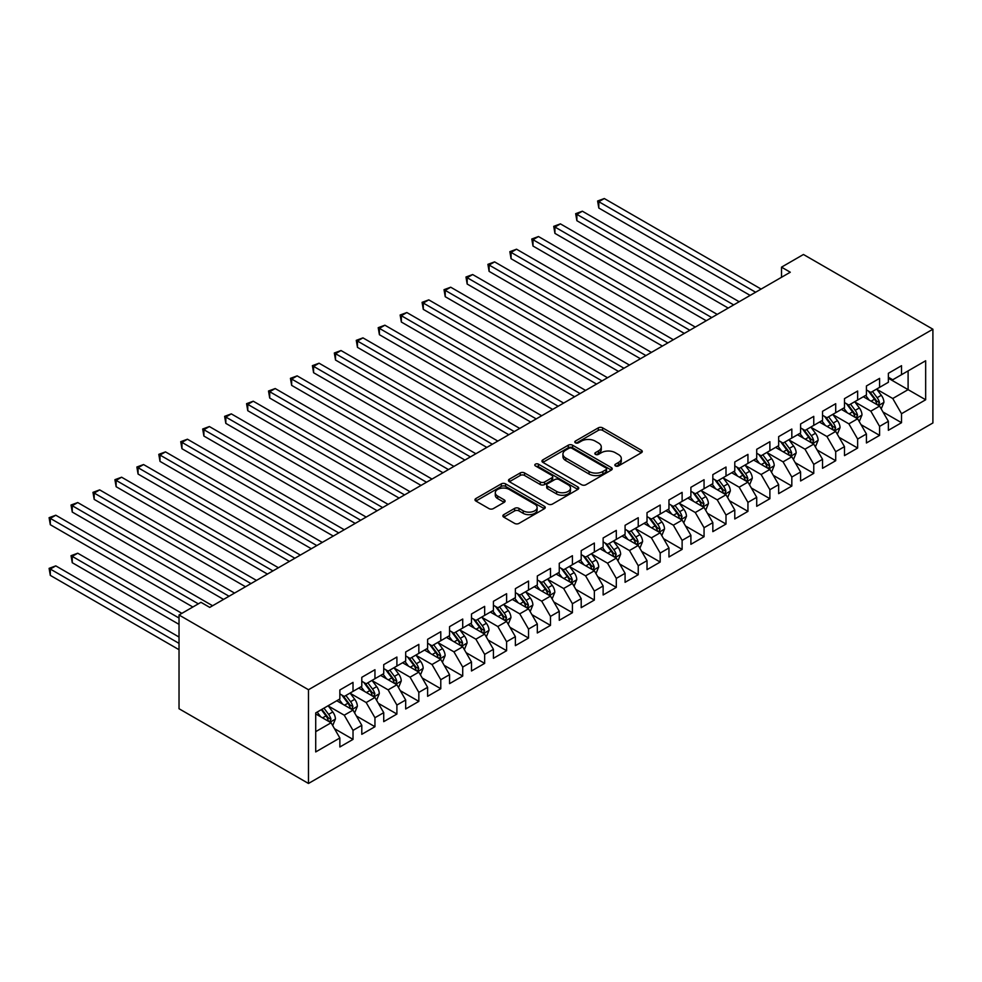 <?xml version="1.0" encoding="UTF-8"?>
<svg xmlns="http://www.w3.org/2000/svg" width="982" height="982" viewBox="0 0 982 982"><rect width="100%" height="100%" fill="white"/><g stroke="black" fill="none" stroke-linecap="round" stroke-linejoin="round"><path stroke-width="1.47" d="M615.481 465.934A2.136 1.228 0 0 0 618.5 465.934L641.381 452.727A3.044 1.755 0 0 0 642.277 451.487A3.044 1.755 0 0 0 641.381 450.235L602.617 427.857A3.044 1.755 0 0 0 598.308 427.857L575.427 441.065A2.136 1.228 0 0 0 574.801 441.937A2.136 1.228 0 0 0 575.427 442.808A2.136 1.228 0 0 0 578.447 442.808L581.405 441.102A9.746 5.622 0 0 1 595.19 441.102L598.419 442.968A9.746 5.622 0 0 1 601.279 446.945A9.746 5.622 0 0 1 598.419 450.922L595.46 452.628A2.136 1.228 0 0 0 594.834 453.5A2.136 1.228 0 0 0 595.46 454.371A2.136 1.228 0 0 0 598.468 454.371L601.438 452.665A9.746 5.622 0 0 1 615.211 452.665L618.451 454.531A9.746 5.622 0 0 1 621.299 458.508A9.746 5.622 0 0 1 618.451 462.485L615.481 464.191A2.136 1.228 0 0 0 614.855 465.063A2.136 1.228 0 0 0 615.481 465.934L615.481 464.191M503.766 514.642A3.044 1.755 0 0 0 502.87 515.894A3.044 1.755 0 0 0 503.766 517.133L514.642 523.406A3.044 1.755 0 0 0 518.95 523.406L544.359 508.737A3.044 1.755 0 0 0 545.255 507.498A3.044 1.755 0 0 0 544.359 506.258L505.595 483.868A3.044 1.755 0 0 0 501.286 483.868L475.877 498.549A3.044 1.755 0 0 0 474.981 499.789A3.044 1.755 0 0 0 475.877 501.029L489.011 508.615A3.044 1.755 0 0 0 493.32 508.615L504.196 502.33A3.044 1.755 0 0 0 505.092 501.09A3.044 1.755 0 0 0 504.196 499.85L497.69 496.082A8.151 4.701 0 0 1 495.296 492.768A8.151 4.701 0 0 1 500.329 488.41A8.151 4.701 0 0 1 509.204 489.441L534.724 504.171A8.151 4.701 0 0 1 537.117 507.498A8.151 4.701 0 0 1 532.084 511.843A8.151 4.701 0 0 1 523.21 510.824L518.95 508.369A3.044 1.755 0 0 0 514.642 508.369L503.766 514.642L503.766 517.133M179.031 614.99L308.483 689.732L308.483 783.464L179.031 708.734L179.031 614.99L200.966 602.322L209.743 607.392L790.289 272.223L781.512 267.153L781.512 277.28M781.512 267.153L803.448 254.485L932.9 329.216L308.483 689.732M581.614 484.74A3.044 1.755 0 0 0 585.923 484.74L611.344 470.071A3.044 1.755 0 0 0 612.228 468.831A3.044 1.755 0 0 0 611.344 467.579L572.58 445.202A3.044 1.755 0 0 0 568.271 445.202L542.85 459.871A3.044 1.755 0 0 0 541.966 461.123A3.044 1.755 0 0 0 542.85 462.362L581.614 484.74M536.282 466.401A2.136 1.228 0 0 1 538.443 466.695L538.443 464.167L577.846 486.912A3.044 1.755 0 0 1 578.742 488.164A3.044 1.755 0 0 1 577.846 489.404L552.436 504.073A3.044 1.755 0 0 1 548.128 504.073L509.363 481.696L509.363 479.204A3.044 1.755 0 0 0 508.48 480.456A3.044 1.755 0 0 0 509.363 481.696M509.363 479.204L520.239 472.931A3.044 1.755 0 0 1 524.548 472.931L540.272 482.002A3.044 1.755 0 0 0 544.58 482.002L551.798 477.841A3.044 1.755 0 0 0 552.682 476.601A3.044 1.755 0 0 0 551.798 475.349L535.423 465.91A2.136 1.228 0 0 1 534.797 465.038A2.136 1.228 0 0 1 536.123 463.897A2.136 1.228 0 0 1 538.443 464.167M308.483 783.464L932.9 422.96L932.9 329.216M888.366 378.242L908.104 389.645L908.104 370.901L925.658 360.762L901.525 374.694L901.525 365.697L888.366 373.307L888.366 382.293L879.59 387.362L879.59 378.365L866.419 385.975L866.419 394.96L857.642 400.03L857.642 391.032L844.483 398.643L844.483 407.628L835.707 412.698L835.707 403.7L822.535 411.298L822.535 420.296L813.759 425.366L813.759 416.368L800.6 423.966L800.6 432.964L791.823 438.033L791.823 429.036L778.665 436.634L778.665 445.632L769.888 450.701L769.888 441.704L756.717 449.302L756.717 458.299L747.94 463.369L747.94 454.371L734.782 461.97L734.782 470.967L726.005 476.037L726.005 467.039L712.834 474.637L712.834 483.635L704.057 488.705L704.057 479.707L690.898 487.305L690.898 496.303L682.122 501.372L682.122 492.375L668.963 499.973L668.963 508.971L660.186 514.04L660.186 505.043L647.015 512.641L647.015 521.638L638.239 526.708L638.239 517.71L625.08 525.309L625.08 534.306L616.303 539.363L616.303 530.378L603.132 537.976L603.132 546.974L594.356 552.031L594.356 543.046L581.197 550.644L581.197 559.642L572.42 564.699L572.42 555.714L559.261 563.312L559.261 572.31L550.485 577.367L550.485 568.382L537.314 575.98L537.314 584.965L528.537 590.035L528.537 581.049L515.378 588.648L515.378 597.633L506.602 602.702L506.602 593.705L493.43 601.315L493.43 610.301L484.654 615.37L484.654 606.373L471.495 613.983L471.495 622.969L462.718 628.038L462.718 619.041L449.56 626.651L449.56 635.636L440.783 640.706L440.783 631.708L427.612 639.307L427.612 648.304L418.835 653.374L418.835 644.376L405.676 651.974L405.676 660.972L396.9 666.042L396.9 657.044L383.729 664.642L383.729 673.64L374.952 678.709L374.952 669.712L361.793 677.31L361.793 686.308L353.017 691.377L353.017 682.38L339.858 689.978L339.858 698.975L315.713 712.907L315.713 751.93L339.858 737.985L331.081 722.789L315.713 713.926M925.658 360.762L925.658 399.772L901.525 413.717L892.748 398.508L876.84 389.326M882.99 411.998L901.525 422.702L901.525 413.717M901.525 422.702L888.366 430.3L888.366 421.315L879.59 426.384L870.813 411.176L854.905 401.994M861.042 424.666L879.59 435.37L879.59 426.384M879.59 435.37L866.419 442.968L866.419 433.983L857.642 439.04L848.865 423.843L832.957 414.662M839.107 437.334L857.642 448.038L857.642 439.04M857.642 448.038L844.483 455.636L844.483 446.65L835.707 451.708L826.93 436.511L811.022 427.33M817.159 450.002L835.707 460.705L835.707 451.708M835.707 460.705L822.535 468.304L822.535 459.318L813.759 464.376L804.982 449.179L789.086 439.997M795.224 462.669L813.759 473.373L813.759 464.376M813.759 473.373L800.6 480.971L800.6 471.986L791.823 477.043L783.047 461.847L767.138 452.665M773.288 475.337L791.823 486.041L791.823 477.043M791.823 486.041L778.665 493.639L778.665 484.642L769.888 489.711L761.111 474.515L745.203 465.333M751.34 488.005L769.888 498.709L769.888 489.711M769.888 498.709L756.717 506.307L756.717 497.309L747.94 502.379L739.164 487.182L723.255 478.001M729.405 500.673L747.94 511.377L747.94 502.379M747.94 511.377L734.782 518.975L734.782 509.977L726.005 515.047L717.228 499.85L701.32 490.669M707.457 513.341L726.005 524.044L726.005 515.047M726.005 524.044L712.834 531.643L712.834 522.645L704.057 527.715L695.281 512.518L679.384 503.336M685.522 526.008L704.057 536.712L704.057 527.715M704.057 536.712L690.898 544.31L690.898 535.313L682.122 540.382L673.345 525.186L657.437 516.004M663.587 538.676L682.122 549.38L682.122 540.382M682.122 549.38L668.963 556.978L668.963 547.981L660.186 553.05L651.41 537.854L635.501 528.66M641.639 551.344L660.186 562.048L660.186 553.05M660.186 562.048L647.015 569.646L647.015 560.648L638.239 565.718L629.462 550.521L613.554 541.327M619.703 564.012L638.239 574.716L638.239 565.718M638.239 574.716L625.08 582.314L625.08 573.316L616.303 578.386L607.527 563.189L591.618 553.995M597.756 576.68L616.303 587.383L616.303 578.386M616.303 587.383L603.132 594.982L603.132 585.984L594.356 591.054L585.579 575.845L569.683 566.663M575.82 589.347L594.356 600.051L594.356 591.054M594.356 600.051L581.197 607.649L581.197 598.652L572.42 603.721L563.643 588.513L547.735 579.331M553.885 602.003L572.42 612.707L572.42 603.721M572.42 612.707L559.261 620.317L559.261 611.32L550.485 616.389L541.708 601.18L525.8 591.999M531.937 614.671L550.485 625.374L550.485 616.389M550.485 625.374L537.314 632.985L537.314 623.987L528.537 629.057L519.76 613.848L503.852 604.667M510.002 627.338L528.537 638.042L528.537 629.057M528.537 638.042L515.378 645.653L515.378 636.655L506.602 641.725L497.825 626.516L481.917 617.334M488.066 640.006L506.602 650.71L506.602 641.725M506.602 650.71L493.43 658.308L493.43 649.323L484.654 654.393L475.877 639.184L459.981 630.002M466.119 652.674L484.654 663.378L484.654 654.393M484.654 663.378L471.495 670.976L471.495 661.991L462.718 667.06L453.942 651.852L438.033 642.67M444.183 665.342L462.718 676.046L462.718 667.06M462.718 676.046L449.56 683.644L449.56 674.659L440.783 679.716L432.006 664.519L416.098 655.338M422.235 678.01L440.783 688.713L440.783 679.716M440.783 688.713L427.612 696.312L427.612 687.326L418.835 692.384L410.059 677.187L394.15 668.006M400.3 690.677L418.835 701.381L418.835 692.384M418.835 701.381L405.676 708.979L405.676 699.994L396.9 705.051L388.123 689.855L372.215 680.673M378.365 703.345L396.9 714.049L396.9 705.051M396.9 714.049L383.729 721.647L383.729 712.662L374.952 717.719L366.176 702.523L350.279 693.341M356.417 716.013L374.952 726.717L374.952 717.719M374.952 726.717L361.793 734.315L361.793 725.317L353.017 730.387L344.24 715.191L328.332 706.009M334.481 728.681L353.017 739.385L353.017 730.387M353.017 739.385L339.858 746.983L339.858 737.985M339.858 693.906L344.24 696.447L353.017 691.377M315.713 731.651L331.081 722.789M361.793 681.238L366.176 683.779L374.952 678.709M344.24 715.191L353.017 710.121L336.777 700.743M361.793 725.317L353.017 710.121M383.729 668.57L388.123 671.111L396.9 666.042M366.176 702.523L374.952 697.453L358.725 688.087M383.729 712.662L374.952 697.453M405.676 655.902L410.059 658.443L418.835 653.374M388.123 689.855L396.9 684.785L380.66 675.42M405.676 699.994L396.9 684.785M427.612 643.235L432.006 645.775L440.783 640.706M410.059 677.187L418.835 672.118L402.608 662.752M427.612 687.326L418.835 672.118M449.56 630.567L453.942 633.108L462.718 628.038M432.006 664.519L440.783 659.45L424.543 650.084M449.56 674.659L440.783 659.45M471.495 617.911L475.877 620.44L484.654 615.37M453.942 651.852L462.718 646.782L446.479 637.416M471.495 661.991L462.718 646.782M493.43 605.243L497.825 607.772L506.602 602.702M475.877 639.184L484.654 634.114L468.426 624.748M493.43 649.323L484.654 634.114M515.378 592.576L519.76 595.104L528.537 590.035M497.825 626.516L506.602 621.446L490.362 612.081M515.378 636.655L506.602 621.446M537.314 579.908L541.708 582.436L550.485 577.367M519.76 613.848L528.537 608.791L512.309 599.413M537.314 623.987L528.537 608.791M559.261 567.24L563.643 569.769L572.42 564.699M541.708 601.18L550.485 596.123L534.245 586.745M559.261 611.32L550.485 596.123M581.197 554.572L585.579 557.101L594.356 552.031M563.643 588.513L572.42 583.455L556.18 574.077M581.197 598.652L572.42 583.455M603.132 541.904L607.527 544.433L616.303 539.363M585.579 575.845L594.356 570.788L578.128 561.409M603.132 585.984L594.356 570.788M625.08 529.237L629.462 531.765L638.239 526.708M607.527 563.189L616.303 558.12L600.063 548.742M625.08 573.316L616.303 558.12M647.015 516.569L651.41 519.097L660.186 514.04M629.462 550.521L638.239 545.452L622.011 536.074M647.015 560.648L638.239 545.452M668.963 503.901L673.345 506.43L682.122 501.372M651.41 537.854L660.186 532.784L643.947 523.406M668.963 547.981L660.186 532.784M690.898 491.233L695.281 493.762L704.057 488.705M673.345 525.186L682.122 520.116L665.882 510.738M690.898 535.313L682.122 520.116M712.834 478.565L717.228 481.106L726.005 476.037M695.281 512.518L704.057 507.448L687.83 498.07M712.834 522.645L704.057 507.448M734.782 465.898L739.164 468.439L747.94 463.369M717.228 499.85L726.005 494.781L709.765 485.403M734.782 509.977L726.005 494.781M756.717 453.23L761.111 455.771L769.888 450.701M739.164 487.182L747.94 482.113L731.713 472.735M756.717 497.309L747.94 482.113M778.665 440.562L783.047 443.103L791.823 438.033M761.111 474.515L769.888 469.445L753.648 460.067M778.665 484.642L769.888 469.445M800.6 427.894L804.982 430.435L813.759 425.366M783.047 461.847L791.823 456.777L775.584 447.411M800.6 471.986L791.823 456.777M822.535 415.226L826.93 417.767L835.707 412.698M804.982 449.179L813.759 444.11L797.531 434.744M822.535 459.318L813.759 444.11M844.483 402.559L848.865 405.1L857.642 400.03M826.93 436.511L835.707 431.442L819.467 422.076M844.483 446.65L835.707 431.442M866.419 389.903L870.813 392.432L879.59 387.362M848.865 423.843L857.642 418.774L841.414 409.408M866.419 433.983L857.642 418.774M888.366 377.235L892.748 379.764L901.525 374.694M870.813 411.176L879.59 406.106L863.35 396.74M888.366 421.315L879.59 406.106M892.748 398.508L908.104 389.645L925.658 399.772M616.34 466.241L618.451 465.014A9.746 5.622 0 0 0 621.299 461.037L621.299 458.508M601.279 446.945L601.279 449.474A9.746 5.622 0 0 1 598.419 453.451L596.307 454.678M641.344 452.751L602.617 430.386A3.044 1.755 0 0 0 598.308 430.386L576.274 443.115M611.295 470.096L572.58 447.731A3.044 1.755 0 0 0 568.271 447.731L542.899 462.387M605.955 469.703A2.136 1.228 0 0 0 606.581 468.831A2.136 1.228 0 0 0 605.955 467.96L571.929 448.308A2.136 1.228 0 0 0 568.909 448.308L565.792 450.112A9.746 5.622 0 0 0 562.932 454.089A9.746 5.622 0 0 0 565.792 458.066L589.053 471.495A9.746 5.622 0 0 0 602.838 471.495L605.955 469.703L605.955 472.232A2.136 1.228 0 0 0 606.581 471.36L606.581 468.831M562.932 454.089L562.932 456.63A9.746 5.622 0 0 0 565.792 460.607L565.792 458.066M605.955 472.232L602.838 474.036A9.746 5.622 0 0 1 589.053 474.036L565.792 460.607M509.413 481.72L520.239 475.46L520.239 472.931M552.682 476.601L552.682 479.13A3.044 1.755 0 0 1 551.798 480.37L544.58 484.543A3.044 1.755 0 0 1 540.272 484.543L524.548 475.46A3.044 1.755 0 0 0 520.239 475.46M538.443 466.695L577.809 489.429M556.585 491.43A8.151 4.701 0 0 0 565.46 492.448A8.151 4.701 0 0 0 570.493 488.103A8.151 4.701 0 0 0 568.112 484.777L559.114 479.584A3.044 1.755 0 0 0 554.805 479.584L547.588 483.745A3.044 1.755 0 0 0 546.704 484.985A3.044 1.755 0 0 0 547.588 486.237L556.585 491.43L556.585 493.958A8.151 4.701 0 0 0 565.46 494.977A8.151 4.701 0 0 0 570.493 490.632L570.493 488.103M546.704 484.985L546.704 487.526A3.044 1.755 0 0 0 547.588 488.766L547.588 486.237M556.585 493.958L547.588 488.766M537.117 507.498L537.117 510.026A8.151 4.701 0 0 1 532.084 514.372A8.151 4.701 0 0 1 523.21 513.353L518.95 510.898A3.044 1.755 0 0 0 514.642 510.898L503.803 517.158M495.296 492.768L495.296 495.296A8.151 4.701 0 0 0 497.69 498.623L497.69 496.082M504.159 502.354L497.69 498.623M544.359 506.258L544.359 508.737L505.595 486.409A3.044 1.755 0 0 0 501.286 486.409L475.914 501.053M881.21 408.929L883.923 402.289A8.224 4.75 -120 0 0 881.308 395.28L876.644 389.056M869.217 400.128L865.67 395.39M598.811 258.708L706.254 320.733L554.928 233.372L554.928 227.038L560.415 223.871L717.228 314.4M878.031 405.222L879.491 402.632A8.224 4.75 -120 0 0 877.135 397.685L872.47 391.474M869.819 391.855L875.576 399.539A4.186 2.418 60 0 1 876.337 400.816L879.491 402.632M868.37 391.02L874.508 399.208A8.224 4.75 60 0 1 876.852 404.154L877.024 404.633M755.624 292.231L598.811 201.703L604.298 198.536L761.111 289.064M750.138 295.398L598.811 208.037L598.811 201.703L597.608 201.003L604.298 198.536M598.811 208.037L597.608 201.003M859.262 421.585L861.987 414.956A8.224 4.75 -120 0 0 859.36 407.947L854.708 401.724M847.282 412.796L843.734 408.058M576.876 271.376L684.319 333.401L532.993 246.04L532.993 239.706L538.48 236.539L695.281 327.067M856.095 417.878L857.544 415.3A8.224 4.75 -120 0 0 855.199 410.353L850.535 404.13M847.871 404.523L853.628 412.207A4.186 2.418 60 0 1 854.389 413.483L857.544 415.3M846.423 403.688L852.56 411.875A8.224 4.75 60 0 1 854.917 416.822L855.077 417.301M837.327 434.253L840.052 427.624A8.224 4.75 -120 0 0 837.425 420.615L832.761 414.392M825.334 425.464L821.787 420.726M554.928 284.043L662.371 346.069L511.057 258.708L511.057 252.374L516.544 249.207L673.345 339.735M834.16 430.546L835.608 427.968A8.224 4.75 -120 0 0 833.252 423.021L828.599 416.798M825.936 417.19L831.693 424.875A4.186 2.418 60 0 1 832.454 426.151L835.608 427.968M824.487 416.356L830.625 424.543A8.224 4.75 60 0 1 832.982 429.49L833.141 429.969M733.677 304.899L576.876 214.371L582.363 211.204L739.164 301.732M728.202 308.066L576.876 220.705L576.876 214.371L575.673 213.671L582.363 211.204M576.876 220.705L575.673 213.671M711.741 317.567L553.725 226.339L560.415 223.871M554.928 233.372L553.725 226.339M815.391 446.92L818.104 440.292A8.224 4.75 -120 0 0 815.477 433.283L810.825 427.06M803.399 438.132L799.851 433.393M532.993 296.711L640.436 358.737L489.11 271.376L489.11 265.042L494.597 261.875L651.41 352.403M812.212 443.213L813.673 440.636A8.224 4.75 -120 0 0 811.316 435.689L806.652 429.465M803.988 429.858L809.745 437.542A4.186 2.418 60 0 1 810.506 438.819L813.673 440.636M802.552 429.024L808.677 437.211A8.224 4.75 60 0 1 811.034 442.158L811.206 442.637M793.444 459.588L796.169 452.96A8.224 4.75 -120 0 0 793.542 445.951L788.877 439.727M781.451 450.799L777.916 446.061M511.057 309.367L618.488 371.405L467.174 284.043L467.174 277.71L472.661 274.543L629.462 365.071M790.277 455.881L791.725 453.303A8.224 4.75 -120 0 0 789.368 448.357L784.716 442.133M782.053 442.526L787.809 450.21A4.186 2.418 60 0 1 788.571 451.487L791.725 453.303M780.604 441.691L786.742 449.879A8.224 4.75 60 0 1 789.098 454.826L789.258 455.304M689.806 330.234L531.79 239.007L538.48 236.539M532.993 246.04L531.79 239.007M667.858 342.902L509.842 251.674L516.544 249.207M511.057 258.708L509.842 251.674M771.508 472.256L774.221 465.615A8.224 4.75 -120 0 0 771.607 458.619L766.942 452.395M759.516 463.455L755.968 458.729M489.11 322.035L596.553 384.072L445.227 296.699L445.227 290.365L450.713 287.21L607.527 377.739M768.329 468.549L769.79 465.971A8.224 4.75 -120 0 0 767.433 461.024L762.769 454.801M760.117 455.194L765.874 462.878A4.186 2.418 60 0 1 766.635 464.155L769.79 465.971M758.669 454.359L764.806 462.547A8.224 4.75 60 0 1 767.151 467.493L767.323 467.972M645.923 355.57L487.907 264.342L494.597 261.875M489.11 271.376L487.907 264.342M749.573 484.924L752.286 478.283A8.224 4.75 -120 0 0 749.659 471.286L745.007 465.063M737.58 476.123L734.033 471.397M467.174 334.702L574.617 396.74L423.291 309.367L423.291 303.033L428.778 299.866L585.579 390.406M746.394 481.217L747.842 478.639A8.224 4.75 -120 0 0 745.498 473.692L740.833 467.469M738.169 467.862L743.926 475.546A4.186 2.418 60 0 1 744.687 476.81L747.842 478.639M736.721 467.027L742.858 475.214A8.224 4.75 60 0 1 745.215 480.161L745.375 480.64M623.975 368.238L465.971 277.01L472.661 274.543M467.174 284.043L465.971 277.01M727.625 497.592L730.35 490.951A8.224 4.75 -120 0 0 727.723 483.954L723.059 477.731M715.633 488.791L712.085 484.065M445.227 347.37L552.67 409.408L401.356 322.035L401.356 315.701L406.843 312.534L563.643 403.074M724.458 493.885L725.907 491.307A8.224 4.75 -120 0 0 723.55 486.36L718.898 480.137M716.234 480.529L721.991 488.214A4.186 2.418 60 0 1 722.752 489.478L725.907 491.307M714.786 479.695L720.923 487.882A8.224 4.75 60 0 1 723.28 492.829L723.439 493.308M602.04 380.906L444.024 289.678L450.713 287.21M445.227 296.699L444.024 289.678M705.69 510.259L708.403 503.619A8.224 4.75 -120 0 0 705.776 496.622L701.123 490.399M693.697 501.458L690.15 496.732M423.291 360.038L530.734 422.076L379.408 334.702L379.408 328.369L384.895 325.202L541.708 415.742M702.511 506.552L703.971 503.975A8.224 4.75 -120 0 0 701.614 499.028L696.95 492.804M694.286 493.197L700.043 500.881A4.186 2.418 60 0 1 700.804 502.146L703.971 503.975M692.85 492.363L698.975 500.55A8.224 4.75 60 0 1 701.332 505.497L701.504 505.963M580.104 393.573L422.088 302.346L428.778 299.866M423.291 309.367L422.088 302.346M683.742 522.927L686.467 516.287A8.224 4.75 -120 0 0 683.84 509.29L679.176 503.066M671.749 514.126L668.214 509.4M401.356 372.706L508.799 434.744L357.473 347.37L357.473 341.036L362.959 337.869L519.76 428.41M680.575 519.22L682.024 516.642A8.224 4.75 -120 0 0 679.667 511.696L675.015 505.472M672.351 505.865L678.108 513.549A4.186 2.418 60 0 1 678.869 514.813L682.024 516.642M670.902 505.03L677.04 513.218A8.224 4.75 60 0 1 679.397 518.165L679.556 518.631M558.157 406.241L400.14 315.013L406.843 312.534M401.356 322.035L400.14 315.013M661.807 535.595L664.519 528.954A8.224 4.75 -120 0 0 661.905 521.958L657.24 515.734M649.814 526.794L646.266 522.068M379.408 385.374L486.851 447.411L335.525 360.038L335.525 353.704L341.012 350.537L497.825 441.078M658.627 531.888L660.088 529.31A8.224 4.75 -120 0 0 657.731 524.363L653.067 518.14M650.415 518.533L656.172 526.217A4.186 2.418 60 0 1 656.933 527.481L660.088 529.31M648.967 517.698L655.104 525.886A8.224 4.75 60 0 1 657.449 530.832L657.621 531.299M536.221 418.909L378.205 327.681L384.895 325.202M379.408 334.702L378.205 327.681M639.871 548.263L642.584 541.622A8.224 4.75 -120 0 0 639.957 534.625L635.305 528.402M627.879 539.462L624.331 534.736M357.473 398.041L464.916 460.067L313.589 372.706L313.589 366.372L319.076 363.205L475.877 453.733M636.692 544.556L638.14 541.978A8.224 4.75 -120 0 0 635.796 537.031L631.131 530.808M628.468 531.201L634.225 538.885A4.186 2.418 60 0 1 634.986 540.149L638.14 541.978M627.019 530.354L633.157 538.553A8.224 4.75 60 0 1 635.514 543.5L635.673 543.967M514.273 431.577L356.27 340.349L362.959 337.869M357.473 347.37L356.27 340.349M617.923 560.931L620.649 554.29A8.224 4.75 -120 0 0 618.022 547.293L613.357 541.07M605.931 552.13L602.383 547.404M335.525 410.709L442.968 472.735L291.654 385.374L291.654 379.04L297.141 375.873L453.942 466.401M614.757 557.224L616.205 554.646A8.224 4.75 -120 0 0 613.848 549.699L609.196 543.476M606.532 543.856L612.289 551.54A4.186 2.418 60 0 1 613.05 552.817L616.205 554.646M605.084 543.021L611.221 551.221A8.224 4.75 60 0 1 613.578 556.156L613.738 556.634M492.338 444.245L334.322 353.004L341.012 350.537M335.525 360.038L334.322 353.004M595.988 573.598L598.701 566.958A8.224 4.75 -120 0 0 596.086 559.961L591.422 553.738M583.995 564.797L580.448 560.071M313.589 423.377L421.033 485.403L269.706 398.041L269.706 391.708L275.193 388.541L432.006 479.069M592.809 569.891L594.27 567.314A8.224 4.75 -120 0 0 591.913 562.367L587.248 556.143M584.585 556.524L590.342 564.208A4.186 2.418 60 0 1 591.103 565.485L594.27 567.314M583.148 555.689L589.274 563.889A8.224 4.75 60 0 1 591.63 568.823L591.802 569.302M470.403 456.9L312.386 365.672L319.076 363.205M313.589 372.706L312.386 365.672M574.04 586.266L576.765 579.625A8.224 4.75 -120 0 0 574.139 572.629L569.474 566.405M562.048 577.465L558.513 572.739M291.654 436.045L399.097 498.07L247.771 410.709L247.771 404.375L253.258 401.208L410.059 491.737M570.873 582.559L572.322 579.981A8.224 4.75 -120 0 0 569.965 575.035L565.313 568.811M562.649 569.192L568.406 576.876A4.186 2.418 60 0 1 569.167 578.153L572.322 579.981M561.201 568.357L567.338 576.544A8.224 4.75 60 0 1 569.695 581.491L569.855 581.97M448.455 469.568L290.439 378.34L297.141 375.873M291.654 385.374L290.439 378.34M552.105 598.934L554.818 592.293A8.224 4.75 -120 0 0 552.203 585.297L547.539 579.073M540.112 590.133L536.565 585.407M269.706 448.713L377.149 510.738L225.823 423.377L225.823 417.043L231.31 413.876L388.123 504.404M548.926 595.227L550.386 592.637A8.224 4.75 -120 0 0 548.03 587.702L543.365 581.479M540.714 581.86L546.471 589.544A4.186 2.418 60 0 1 547.232 590.82L550.386 592.637M539.265 581.025L545.403 589.212A8.224 4.75 60 0 1 547.747 594.159L547.919 594.638M426.519 482.236L268.503 391.008L275.193 388.541M269.706 398.041L268.503 391.008M530.17 611.602L532.882 604.961A8.224 4.75 -120 0 0 530.255 597.952L525.603 591.741M518.177 602.801L514.629 598.075M247.771 461.38L355.214 523.406L203.888 436.045L203.888 429.711L209.375 426.544L366.176 517.072M526.99 607.895L528.439 605.305A8.224 4.75 -120 0 0 526.094 600.37L521.43 594.147M518.766 594.527L524.523 602.212A4.186 2.418 60 0 1 525.284 603.488L528.439 605.305M517.318 593.693L523.455 601.88A8.224 4.75 60 0 1 525.812 606.827L525.984 607.306M404.572 494.903L246.568 403.676L253.258 401.208M247.771 410.709L246.568 403.676M508.222 624.27L510.947 617.629A8.224 4.75 -120 0 0 508.32 610.62L503.656 604.409M496.229 615.468L492.682 610.743M225.823 474.048L333.266 536.074L181.952 448.713L181.952 442.379L187.439 439.212L344.24 529.74M505.055 620.563L506.503 617.973A8.224 4.75 -120 0 0 504.147 613.026L499.494 606.815M496.831 607.195L502.588 614.879A4.186 2.418 60 0 1 503.349 616.156L506.503 617.973M495.382 606.36L501.52 614.548A8.224 4.75 60 0 1 503.876 619.495L504.036 619.973M382.636 507.571L224.62 416.343L231.31 413.876M225.823 423.377L224.62 416.343M486.286 636.937L488.999 630.297A8.224 4.75 -120 0 0 486.385 623.288L481.72 617.064M474.294 628.136L470.746 623.398M203.888 486.716L311.331 548.742L160.005 461.38L160.005 455.047L165.492 451.88L322.305 542.408M483.107 633.23L484.568 630.64A8.224 4.75 -120 0 0 482.211 625.694L477.547 619.482M474.883 619.863L480.64 627.547A4.186 2.418 60 0 1 481.401 628.824L484.568 630.64M473.447 619.028L479.572 627.216A8.224 4.75 60 0 1 481.929 632.163L482.101 632.641M360.701 520.239L202.685 429.011L209.375 426.544M203.888 436.045L202.685 429.011M464.339 649.593L467.064 642.964A8.224 4.75 -120 0 0 464.437 635.955L459.772 629.732M452.346 640.804L448.811 636.066M181.952 499.384L289.395 561.409L138.069 474.048L138.069 467.714L143.556 464.547L300.357 555.076M461.172 645.886L462.62 643.308A8.224 4.75 -120 0 0 460.276 638.361L455.611 632.138M452.947 632.531L458.704 640.215A4.186 2.418 60 0 1 459.466 641.492L462.62 643.308M451.499 631.696L457.637 639.883A8.224 4.75 60 0 1 459.993 644.83L460.153 645.309M338.753 532.907L180.737 441.679L187.439 439.212M181.952 448.713L180.737 441.679M442.403 662.261L445.116 655.632A8.224 4.75 -120 0 0 442.501 648.623L437.837 642.4M430.411 653.472L426.863 648.734M160.005 512.052L267.448 574.077L116.134 486.716L116.134 480.382L121.608 477.215L278.422 567.743M439.224 658.554L440.685 655.976A8.224 4.75 -120 0 0 438.328 651.029L433.663 644.806M431.012 645.199L436.769 652.883A4.186 2.418 60 0 1 437.53 654.159L440.685 655.976M429.564 644.364L435.701 652.551A8.224 4.75 60 0 1 438.046 657.498L438.218 657.977M316.818 545.575L158.802 454.347L165.492 451.88M160.005 461.38L158.802 454.347M420.468 674.929L423.181 668.3A8.224 4.75 -120 0 0 420.554 661.291L415.902 655.068M408.475 666.14L404.928 661.402M138.069 524.719L245.512 586.745L94.186 499.384L94.186 493.05L99.673 489.883L256.474 580.411M417.289 671.222L418.737 668.644A8.224 4.75 -120 0 0 416.393 663.697L411.728 657.474M409.064 657.866L414.821 665.551A4.186 2.418 60 0 1 415.582 666.827L418.737 668.644M407.616 657.032L413.753 665.219A8.224 4.75 60 0 1 416.11 670.166L416.282 670.645M294.87 558.242L136.866 467.015L143.556 464.547M138.069 474.048L136.866 467.015M398.52 687.596L401.245 680.968A8.224 4.75 -120 0 0 398.618 673.959L393.954 667.735M386.527 678.808L382.992 674.069M116.134 537.375L223.565 599.413L72.251 512.052L72.251 505.718L77.738 502.551L234.538 593.079M395.353 683.889L396.802 681.312A8.224 4.75 -120 0 0 394.445 676.365L389.793 670.141M387.129 670.534L392.886 678.218A4.186 2.418 60 0 1 393.647 679.495L396.802 681.312M385.68 669.699L391.818 677.887A8.224 4.75 60 0 1 394.175 682.834L394.334 683.312M272.935 570.91L114.919 479.682L121.608 477.215M116.134 486.716L114.919 479.682M376.585 700.264L379.298 693.623A8.224 4.75 -120 0 0 376.683 686.627L372.018 680.403M364.592 691.463L361.045 686.737M94.186 550.043L192.853 607.011L50.303 524.707L50.303 518.386L55.79 515.219L212.603 605.747M373.406 696.557L374.866 693.979A8.224 4.75 -120 0 0 372.509 689.033L367.845 682.809M365.181 683.202L370.938 690.886A4.186 2.418 60 0 1 371.699 692.163L374.866 693.979M363.745 682.367L369.87 690.555A8.224 4.75 60 0 1 372.227 695.502L372.399 695.98M250.999 583.578L92.983 492.35L99.673 489.883M94.186 499.384L92.983 492.35M354.637 712.932L357.362 706.291A8.224 4.75 -120 0 0 354.735 699.294L350.071 693.071M342.644 704.131L339.109 699.405M181.879 613.345L77.738 553.21L72.251 556.377L72.251 562.711L179.031 624.368M351.47 709.225L352.919 706.647A8.224 4.75 -120 0 0 350.574 701.7L345.91 695.477M343.246 695.87L349.003 703.554A4.186 2.418 60 0 1 349.764 704.818L352.919 706.647M341.797 695.035L347.935 703.222A8.224 4.75 60 0 1 350.292 708.169L350.451 708.648M72.251 562.711L71.035 555.689L179.031 618.034M71.035 555.689L77.738 553.21M229.052 596.246L71.035 505.018L77.738 502.551M72.251 512.052L71.035 505.018M332.702 725.6L335.414 718.959A8.224 4.75 -120 0 0 332.8 711.962L328.135 705.739M320.709 716.799L317.161 712.073M179.031 637.036L55.79 565.878L50.303 569.044L50.303 575.378L179.031 649.703M329.522 721.893L330.983 719.315A8.224 4.75 -120 0 0 328.626 714.368L323.962 708.145M321.912 709.335L327.067 716.222A4.186 2.418 60 0 1 327.828 717.486L330.983 719.315M321.335 709.667L325.999 715.89A8.224 4.75 60 0 1 328.344 720.837L328.516 721.316M50.303 575.378L49.1 568.357L179.031 643.37M49.1 568.357L55.79 565.878M198.339 603.844L49.1 517.686L55.79 515.219M50.303 524.707L49.1 517.686M618.451 465.014L618.451 462.485M595.46 454.371L595.46 452.628M598.419 453.451L598.419 450.922M575.427 442.808L575.427 441.065M598.308 430.386L598.308 427.857M602.617 430.386L602.617 427.857M641.381 452.727L641.381 450.235M542.85 462.362L542.85 459.871M568.271 447.731L568.271 445.202M572.58 447.731L572.58 445.202M611.344 470.071L611.344 467.579M589.053 474.036L589.053 471.495M602.838 474.036L602.838 471.495M524.548 475.46L524.548 472.931M540.272 484.543L540.272 482.002M544.58 484.543L544.58 482.002M551.798 480.37L551.798 477.841M577.846 489.404L577.846 486.912M514.642 510.898L514.642 508.369M518.95 510.898L518.95 508.369M523.21 513.353L523.21 510.824M504.196 502.33L504.196 499.85M475.877 501.029L475.877 498.549M501.286 486.409L501.286 483.868M505.595 486.409L505.595 483.868M878.559 405.517L883.874 402.448M877.135 397.685L881.308 395.28M871.071 401.196L874.508 399.208M856.611 418.185L861.938 415.116M855.199 410.353L859.36 407.947M849.123 413.864L852.56 411.875M834.675 430.853L839.991 427.784M833.252 423.021L837.425 420.615M827.188 426.532L830.625 424.543M812.728 443.52L818.055 440.452M811.316 435.689L815.477 433.283M805.252 439.2L808.677 437.211M790.792 456.188L796.107 453.107M789.368 448.357L793.542 445.951M783.305 451.867L786.742 449.879M768.857 468.856L774.172 465.775M767.433 461.024L771.607 458.619M761.369 464.535L764.806 462.547M746.909 481.524L752.237 478.443M745.498 473.692L749.659 471.286M739.421 477.191L742.858 475.214M724.974 494.192L730.289 491.11M723.55 486.36L727.723 483.954M717.486 489.858L720.923 487.882M703.026 506.847L708.353 503.778M701.614 499.028L705.776 496.622M695.551 502.526L698.975 500.55M681.091 519.515L686.406 516.446M679.667 511.696L683.84 509.29M673.603 515.194L677.04 513.218M659.155 532.183L664.47 529.114M657.731 524.363L661.905 521.958M651.667 527.862L655.104 525.886M637.208 544.85L642.535 541.782M635.796 537.031L639.957 534.625M629.72 540.53L633.157 538.553M615.272 557.518L620.587 554.449M613.848 549.699L618.022 547.293M607.784 553.197L611.221 551.221M593.324 570.186L598.652 567.117M591.913 562.367L596.086 559.961M585.849 565.865L589.274 563.889M571.389 582.854L576.704 579.785M569.965 575.035L574.139 572.629M563.901 578.533L567.338 576.544M549.454 595.522L554.769 592.453M548.03 587.702L552.203 585.297M541.966 591.201L545.403 589.212M527.506 608.189L532.833 605.121M526.094 600.37L530.255 597.952M520.018 603.869L523.455 601.88M505.57 620.857L510.885 617.788M504.147 613.026L508.32 610.62M498.083 616.536L501.52 614.548M483.623 633.525L488.95 630.456M482.211 625.694L486.385 623.288M476.147 629.204L479.572 627.216M461.687 646.193L467.002 643.124M460.276 638.361L464.437 635.955M454.2 641.872L457.637 639.883M439.752 658.861L445.067 655.792M438.328 651.029L442.501 648.623M432.264 654.54L435.701 652.551M417.804 671.528L423.132 668.46M416.393 663.697L420.554 661.291M410.316 667.208L413.753 665.219M395.869 684.196L401.184 681.115M394.445 676.365L398.618 673.959M388.381 679.875L391.818 677.887M373.921 696.864L379.248 693.783M372.509 689.033L376.683 686.627M366.446 692.543L369.87 690.555M351.986 709.532L357.301 706.451M350.574 701.7L354.735 699.294M344.498 705.199L347.935 703.222M330.05 722.2L335.365 719.119M328.626 714.368L332.8 711.962M322.562 717.867L325.999 715.89"/></g></svg>
